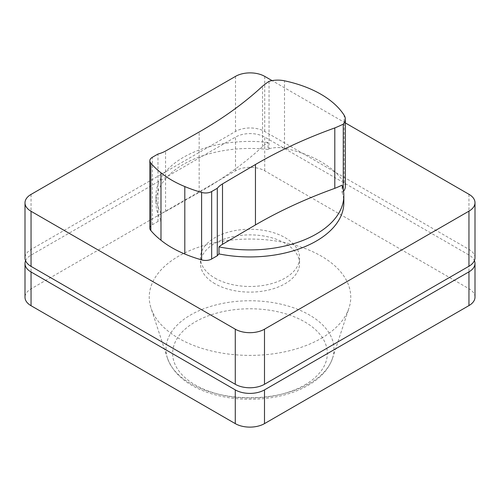 <?xml version="1.0" encoding="UTF-8"?>
<svg xmlns="http://www.w3.org/2000/svg" width="500" height="500" viewBox="0 0 500 500"><rect width="100%" height="100%" fill="white"/><g stroke="black" fill="none" stroke-linecap="round" stroke-linejoin="round"><path stroke-width="0.38" stroke-dasharray="2.5 1.88" d="M149.831 228.225A8.531 4.925 180 0 1 152.331 224.744L157.963 221.494A26.331 15.2 0 0 0 161.144 220.506L161.144 213.481A26.331 15.2 0 0 0 165.562 211.462A11250.881 6495.638 0 0 0 199.156 192.438A436.488 252.006 0 0 0 262.531 146.625A113 65.237 180 0 1 268.031 142.45L268.031 149.475A113 65.237 180 0 1 269.056 148.769L269.056 81.319M262.531 146.625L262.531 86.2M157.963 221.494L157.963 154.037M269.056 148.769A19.431 11.219 180 0 1 284.506 148.256A100.45 57.994 180 0 1 344.162 182.719A19.387 11.194 180 0 1 345.337 186.562M343.525 191.287A19.387 11.194 180 0 1 343.256 191.612L343.256 189.644M343.256 191.612A113 65.237 180 0 1 342.056 192.188L342.056 185.162M268.031 142.45A93.95 54.244 0 0 0 155.931 195.669A93.95 54.244 0 0 0 161.144 213.481M161.144 220.506A93.95 54.244 180 0 1 155.931 202.694A93.95 54.244 180 0 1 268.031 149.475M342.056 192.188A93.95 54.244 180 0 1 343.837 202.694M475 257.806A20.656 11.925 0 0 0 468.95 249.375L264.719 131.463A20.656 11.925 0 0 0 235.506 131.463L31.05 249.5A20.656 11.925 0 0 0 25 257.931M345.337 122.919L272.069 80.612M25.581 260.744A20.656 11.925 180 0 1 31.05 255.125L235.506 137.081A20.656 11.925 180 0 1 264.719 137.081L468.95 254.994A20.656 11.925 180 0 1 474.419 260.619M475 297.156A20.656 11.925 0 0 0 468.95 288.719L264.719 170.806A20.656 11.925 0 0 0 235.506 170.806L31.05 288.85A20.656 11.925 0 0 0 25 297.281M214.95 283.725A49.569 28.619 180 0 1 200.431 263.494A49.569 28.619 180 0 1 250 234.875A49.569 28.619 180 0 1 299.569 263.494A49.569 28.619 180 0 1 268.969 289.931A49.569 28.619 180 0 1 214.95 283.725M214.95 278.106A49.569 28.619 0 0 0 268.969 284.306A49.569 28.619 0 0 0 299.569 257.869A49.569 28.619 0 0 0 250 229.25A49.569 28.619 0 0 0 200.431 257.869A49.569 28.619 0 0 0 214.95 278.106M321.25 338.35A100.763 58.169 -0 0 0 349 308.038A100.763 58.169 -0 0 0 250 239.05A100.763 58.169 -0 0 0 151 308.044A100.763 58.169 -0 0 0 220.306 352.812A100.763 58.169 -0 0 0 321.25 338.35M199.156 192.438L199.156 132.006M165.562 211.462L165.562 151.031M284.506 148.256L284.506 80.806M344.162 182.719L344.162 115.269M152.331 224.744L152.331 157.294M31.05 249.5L31.05 194.412M235.506 131.463L235.506 76.375M264.719 131.463L264.719 76.375M468.95 249.375L468.95 194.288M468.95 288.719L468.95 254.994M264.719 170.806L264.719 137.081M31.05 288.85L31.05 255.125M235.506 170.806L235.506 137.081M309.394 383.544A83.994 48.494 -0 0 0 332.5 358.369A83.994 48.494 -0 0 0 332.531 358.275A83.994 48.494 -0 0 0 250 300.763A83.994 48.494 -0 0 0 167.475 358.281A83.994 48.494 -0 0 0 167.506 358.375A83.994 48.494 -0 0 0 225.331 395.613A83.994 48.494 -0 0 0 309.394 383.544M304.694 385A77.35 44.656 -0 0 0 270.019 310.294A77.35 44.656 -0 0 0 175.294 364.988A77.35 44.656 -0 0 0 304.694 385M155.931 202.694L155.931 195.669M299.569 263.494L299.569 257.869M200.431 263.494L200.431 257.869M332.531 358.275L349 308.038M167.475 358.281L151 308.044M332.5 358.369C328.644 369.225 320.525 378.219 308.137 385.344C298.637 390.775 287.681 394.669 275.262 397.025C253.55 400.913 232.5 399.894 212.113 393.95C188.756 386.769 173.888 374.913 167.506 358.375"/><path stroke-width="0.75" d="M269.056 81.319A113 65.237 0 0 0 262.531 86.2A436.488 252.006 180 0 1 199.156 132.006A11250.881 6495.638 180 0 1 165.562 151.031A26.331 15.2 180 0 1 157.963 154.037L152.331 157.294A8.531 4.925 0 0 0 149.831 160.775A8.531 4.925 0 0 0 150.844 163.094A107.356 61.981 0 0 0 160.981 172.8A101.569 58.644 0 0 0 184.806 186.556A107.863 62.275 0 0 0 201.606 192.406A8.531 4.925 0 0 0 211.663 191.544L217.294 188.294A26.331 15.2 180 0 1 222.506 183.906A11250.881 6495.638 180 0 1 255.456 164.513A436.488 252.006 180 0 1 334.8 127.925A113 65.237 0 0 0 343.256 124.156A19.387 11.194 0 0 0 345.337 119.106A19.387 11.194 0 0 0 344.162 115.269A100.45 57.994 0 0 0 284.506 80.806A19.431 11.219 0 0 0 269.056 81.319M345.337 119.106L345.337 186.562A19.387 11.194 180 0 1 343.525 191.287M343.256 189.644L343.256 124.156M334.8 188.35A436.488 252.006 0 0 0 255.456 224.938A11250.881 6495.638 0 0 0 222.506 244.338A26.331 15.2 0 0 0 218.994 246.894A93.95 54.244 0 0 0 343.837 195.669A93.95 54.244 0 0 0 342.056 185.162A113 65.237 180 0 1 334.8 188.35L334.8 127.925M218.994 246.894L218.994 253.919A26.331 15.2 0 0 0 217.294 255.75L217.294 188.294M217.294 255.75L211.663 259A8.531 4.925 180 0 1 201.606 259.862L201.606 192.406M201.606 259.862A107.863 62.275 180 0 1 184.806 254.006L184.806 186.556M184.806 254.006A101.569 58.644 180 0 1 160.981 240.25L160.981 172.8M160.981 240.25A107.356 61.981 180 0 1 150.844 230.55L150.844 163.094M150.844 230.55A8.531 4.925 180 0 1 149.831 228.225L149.831 160.775M343.837 195.669L343.837 202.694A93.95 54.244 180 0 1 218.994 253.919M272.069 80.612L264.719 76.375A20.656 11.925 0 0 0 235.506 76.375L31.05 194.412A20.656 11.925 0 0 0 25 202.844L25 257.931A20.656 11.925 0 0 0 31.05 266.369L235.281 384.281A20.656 11.925 0 0 0 264.494 384.281L468.95 266.238A20.656 11.925 0 0 0 475 257.806L475 202.719A20.656 11.925 0 0 0 468.95 194.288L345.337 122.919M25 202.844A20.656 11.925 0 0 0 31.05 211.281L235.281 329.194A20.656 11.925 0 0 0 264.494 329.194L468.95 211.15A20.656 11.925 0 0 0 475 202.719M474.419 260.619A20.656 11.925 180 0 1 475 263.425A20.656 11.925 180 0 1 468.95 271.856L264.494 389.9A20.656 11.925 180 0 1 235.281 389.9L31.05 271.988A20.656 11.925 180 0 1 25 263.556A20.656 11.925 180 0 1 25.581 260.744M25 263.556L25 297.281A20.656 11.925 0 0 0 31.05 305.712L235.281 423.625A20.656 11.925 0 0 0 264.494 423.625L468.95 305.587A20.656 11.925 0 0 0 475 297.156L475 263.425M255.456 224.938L255.456 164.513M222.506 244.338L222.506 183.906M211.663 259L211.663 191.544M468.95 266.238L468.95 211.15M264.494 384.281L264.494 329.194M235.281 384.281L235.281 329.194M31.05 266.369L31.05 211.281M468.95 305.587L468.95 271.856M264.494 423.625L264.494 389.9M235.281 423.625L235.281 389.9M31.05 305.712L31.05 271.988"/></g></svg>
